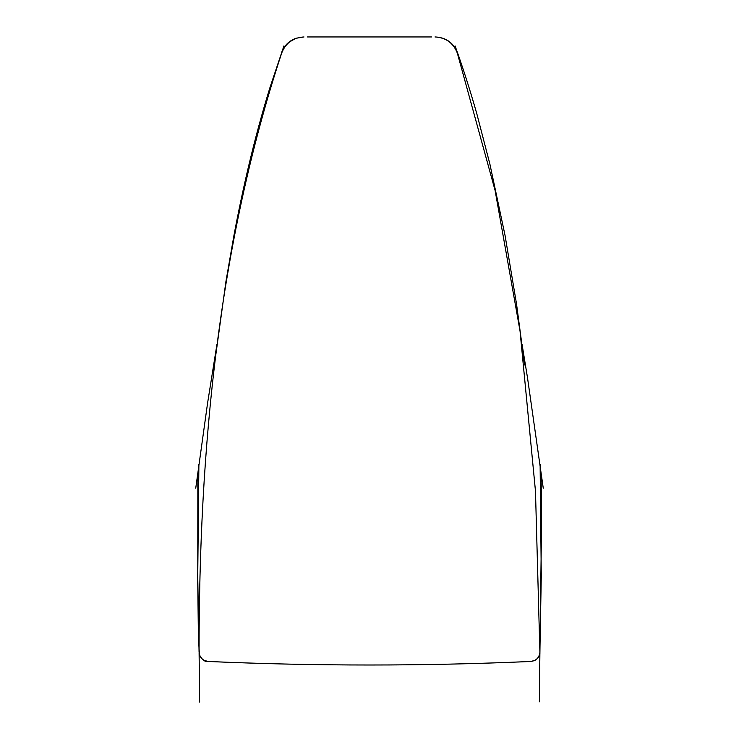 <?xml version="1.0" encoding="UTF-8"?>
<svg xmlns="http://www.w3.org/2000/svg" width="739" height="739" viewBox="0 0 739 739"><rect width="100%" height="100%" fill="white"/><g stroke="black" fill="none" stroke-linecap="round" stroke-linejoin="round"><path stroke-width="1.11" d="M431.567 36.95L307.433 36.95M435.28 36.95C445.996 37.504 453.395 42.742 457.469 52.663L457.312 53.032C453.293 42.917 445.857 37.56 435.003 36.95M282.039 52.044L281.531 52.663C284.155 45.689 288.949 40.894 295.923 38.28L303.997 36.95C293.161 37.56 285.716 42.917 281.688 53.032C218.116 245.708 199.022 450.116 199.068 652.094L197.729 576.374L198.893 464.175L197.849 476.71L197.766 583.561L198.422 637.72L199.447 655.105C202.458 660.13 205.433 662.255 208.361 661.479L224.942 662.162M507.869 662.403L530.639 661.479L534.824 660.5C540.588 656.232 538.934 655.789 539.904 653.803L541.511 525.919L541.142 476.71L540.117 464.249L541.271 576.152L539.895 652.084L535.479 491.195L520.034 330.97L495.121 190.551L457.312 53.032M539.923 652.094C539.304 657.747 536.172 660.869 530.519 661.479C423.17 666.181 315.83 666.181 208.481 661.479C202.828 660.869 199.696 657.747 199.068 652.094M517.993 662.005L530.565 661.479M285.217 46.308L285.577 45.846M289.651 41.837L295.637 38.483M199.622 702.05L199.105 652.842M283.942 45.883L270.141 86.99C254.142 138.618 242.641 189.239 233.949 235.399L225.912 281.614L214.301 365.722M216.897 344.633L207.52 403.503L195.752 488.128M543.248 488.137L527.498 377.712L522.085 344.513M524.607 364.964L516.533 304.043L505.033 235.325L489.874 164.03L476.821 113.788C469.902 89.474 462.651 66.843 455.067 45.901M539.895 652.842L539.378 701.874M203.788 660.204L207.973 661.46M535.212 660.204L531.027 661.46M530.593 661.479L519.074 661.959M222.827 662.079L224.194 662.135"/></g></svg>
